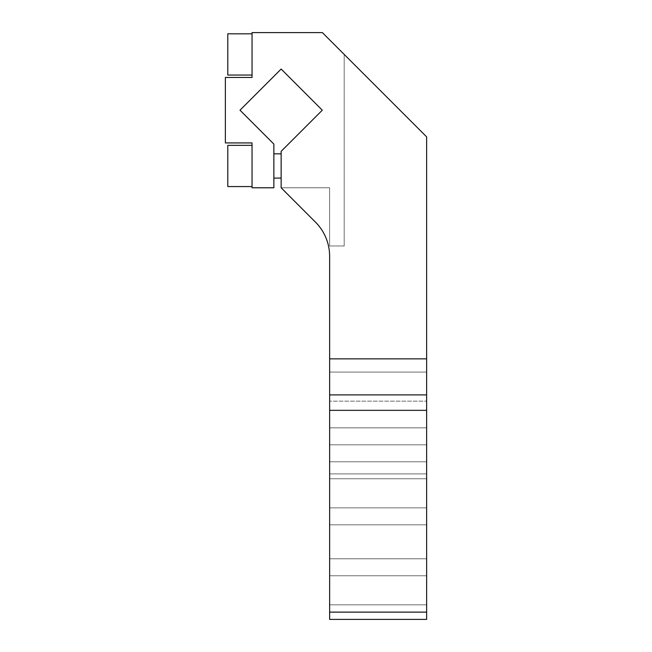 <?xml version="1.0" encoding="UTF-8"?>
<svg xmlns="http://www.w3.org/2000/svg" width="652" height="652" viewBox="0 0 652 652"><rect width="100%" height="100%" fill="white"/><g stroke="black" fill="none" stroke-linecap="round" stroke-linejoin="round"><path stroke-width="0.49" stroke-dasharray="3.26 2.44" d="M252.047 33.814L227.792 33.814L227.792 75.037L227.792 33.814L227.792 75.037L252.047 75.037L252.047 32.6L252.047 54.426L252.047 32.6L322.365 32.6L252.047 32.6L322.365 32.6L426.628 136.863L344.183 54.426L344.183 245.983L329.635 245.983L344.183 245.983L329.635 245.983L329.635 187.784L281.142 187.784L329.635 187.784L329.635 245.983L329.635 187.784L329.635 245.983L344.183 245.983L344.183 54.426L344.183 245.983L344.183 54.426L322.365 32.6L426.628 136.863L426.628 619.4L426.628 473.914L426.628 619.4L329.635 619.4L329.635 256.366A48.492 48.492 0 0 0 315.429 222.079L281.142 187.784L281.142 151.345L322.292 110.196L281.142 69.047L239.993 110.196L273.864 144.068L273.864 187.784L252.047 187.784L252.047 142.927L225.372 142.927L252.047 142.927L225.372 142.927L225.372 77.458L225.372 142.927L225.372 77.458L252.047 77.458L225.372 77.458L252.047 77.458L252.047 54.426L252.047 77.458M426.628 444.819L426.628 473.914L426.628 427.842L426.628 461.787L426.628 427.842L426.628 461.787L426.628 444.819L329.635 444.819L329.635 473.914L329.635 427.842L329.635 461.787L329.635 427.842L329.635 444.819L426.628 444.819M426.628 401.167L426.628 372.072L426.628 401.167L329.635 401.167L426.628 401.167M426.628 493.311L426.628 507.859L426.628 493.311M426.628 590.304L426.628 604.852L426.628 590.304M426.628 541.804L426.628 558.78L426.628 541.804M329.635 619.4L329.635 612.122L329.635 619.4L426.628 619.4L329.635 619.4M329.635 493.311L329.635 507.859L329.635 493.311M329.635 590.304L329.635 604.852L329.635 590.304M329.635 541.804L329.635 558.78L329.635 541.804M252.047 186.578L227.792 186.578L227.792 145.355L227.792 186.578L227.792 145.355L252.047 145.355L252.047 187.784L273.864 187.784L273.864 144.068L239.993 110.196L273.864 144.068L273.864 187.784L252.047 187.784L252.047 142.927M322.292 110.196L281.142 151.345L281.142 187.784L329.635 187.784L281.142 187.784L281.142 151.345L322.292 110.196L281.142 69.047L239.993 110.196M273.864 165.967L273.864 153.839L273.864 165.967M281.142 165.967L281.142 153.839L281.142 165.967M315.429 222.079L281.142 187.784L315.429 222.079A48.492 48.492 0 0 1 329.635 256.366M329.635 612.122L426.628 612.122M426.628 473.914L329.635 473.914L426.628 473.914M426.628 410.344L329.635 410.344M329.635 394.9L426.628 394.9M329.635 358.861L426.628 358.861M329.635 372.072L426.628 372.072L329.635 372.072M329.635 558.78L426.628 558.78L329.635 558.78M329.635 524.836L426.628 524.836L329.635 524.836M329.635 604.852L426.628 604.852L329.635 604.852M329.635 575.757L426.628 575.757L329.635 575.757M329.635 507.859L426.628 507.859L329.635 507.859M329.635 478.764L426.628 478.764L329.635 478.764M329.635 461.787L426.628 461.787L329.635 461.787M329.635 427.842L426.628 427.842L329.635 427.842M281.142 153.839L273.864 153.839M281.142 178.086L273.864 178.086"/><path stroke-width="0.98" d="M329.635 256.366A48.492 48.492 0 0 0 315.429 222.079A48.492 48.492 0 0 1 329.635 256.366L329.635 619.4L426.628 619.4L426.628 136.863L322.365 32.6L252.047 32.6L252.047 77.458L225.372 77.458L225.372 142.927L252.047 142.927L252.047 145.355L227.792 145.355L227.792 186.578L252.047 186.578M252.047 33.814L227.792 33.814L227.792 75.037L252.047 75.037L252.047 77.458M252.047 142.927L252.047 187.784L273.864 187.784L273.864 144.068L239.993 110.196L281.142 69.047L322.292 110.196L281.142 151.345L281.142 187.784L315.429 222.079M239.993 110.196L281.142 69.047L322.292 110.196M426.628 612.122L329.635 612.122M329.635 410.344L426.628 410.344M426.628 394.9L329.635 394.9M426.628 358.861L329.635 358.861M281.142 153.839L273.864 153.839M281.142 178.086L273.864 178.086"/></g></svg>

